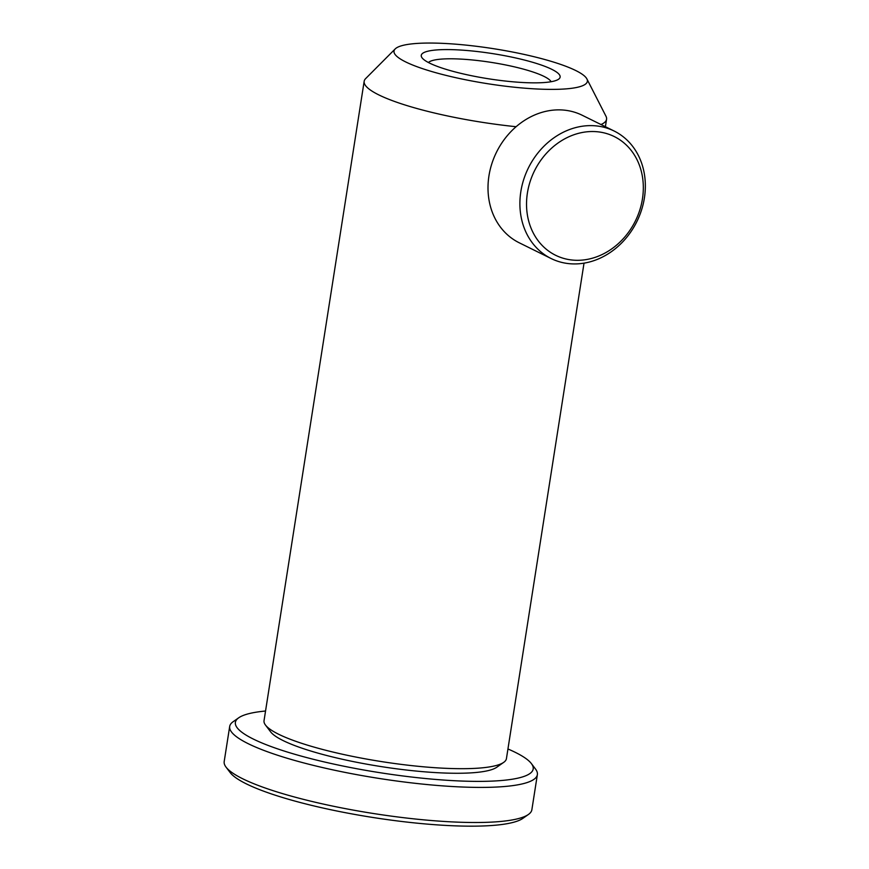<?xml version="1.0" encoding="UTF-8"?>
<svg xmlns="http://www.w3.org/2000/svg" width="869" height="869" viewBox="0 0 869 869"><rect width="100%" height="100%" fill="white"/><g stroke="black" fill="none" stroke-linecap="round" stroke-linejoin="round"><path stroke-width="1.3" d="M395.21 48.914A97.849 17.749 8.9 0 0 434.761 72.409A97.849 17.749 8.9 0 0 536.792 88.986A97.849 17.749 8.9 0 0 586.901 78.938A97.849 17.749 8.9 0 0 444.591 43.45A97.849 17.749 8.9 0 0 395.21 48.914L365.653 78.59A122.67 22.257 8.9 0 0 364.165 81.295L264.035 720.662A122.67 22.257 8.9 0 0 265.479 725.05L270.617 731.839A116.446 21.128 8.9 0 0 439.149 772.791A116.446 21.128 8.9 0 0 496.753 767.251L503.716 762.352A122.67 22.257 8.9 0 0 506.431 758.626L584.022 263.155M265.479 725.05A122.67 22.257 8.9 0 0 443.038 768.185A122.67 22.257 8.9 0 0 503.716 762.352M457.583 49.87A70.28 12.753 8.9 0 0 422.084 57.854A70.28 12.753 8.9 0 0 523.811 82.566A70.28 12.753 8.9 0 0 558.571 79.231A70.28 12.753 8.9 0 0 532.393 62.21A70.28 12.753 8.9 0 0 457.583 49.87M551.12 81.729A62.655 11.373 8.9 0 0 460.016 59.049A62.655 11.373 8.9 0 0 428.417 62.514M601 124.539A122.67 22.257 8.9 0 0 606.562 119.259A122.67 22.257 8.9 0 0 605.965 116.218L586.901 78.938M507.952 748.98A150.728 27.352 -171.1 0 1 531.426 763.634L535.532 769.065A155.714 28.253 -171.1 0 1 537.368 774.627L531.871 809.723A155.714 28.253 -171.1 0 1 528.428 814.459L522.856 818.381A150.728 27.352 -171.1 0 1 448.295 825.55A150.728 27.352 -171.1 0 1 230.133 772.541L226.027 767.11A155.714 28.253 -171.1 0 1 224.191 761.548L229.688 726.451A155.714 28.253 -171.1 0 1 233.142 721.715L238.714 717.794A150.728 27.352 -171.1 0 1 265.556 711.016M528.428 814.459A155.714 28.253 -171.1 0 1 451.402 821.868A155.714 28.253 -171.1 0 1 226.027 767.11M537.368 774.627A155.714 28.253 -171.1 0 1 456.898 786.771A155.714 28.253 -171.1 0 1 302.933 762.7A155.714 28.253 -171.1 0 1 229.688 726.451M531.426 763.634A150.728 27.352 -171.1 0 1 455.313 780.764A150.728 27.352 -171.1 0 1 294.852 754.292A150.728 27.352 -171.1 0 1 238.714 717.794M364.165 81.295A122.67 22.257 8.9 0 0 516.099 126.711M520.835 191.647A71.117 60.504 -63.7 0 1 614.111 131.013A71.117 60.504 -63.7 0 1 644.407 197.904A71.117 60.504 -63.7 0 1 551.131 258.538A71.117 60.504 -63.7 0 1 520.835 191.647M551.131 258.538L519.238 242.788A71.117 60.504 -63.7 0 1 488.943 175.907A71.117 60.504 -63.7 0 1 582.219 115.262L614.111 131.013M527.407 193.005A66.207 56.333 -63.7 0 1 595.004 131.588A66.207 56.333 -63.7 0 1 642.452 198.827A66.207 56.333 -63.7 0 1 574.854 260.244A66.207 56.333 -63.7 0 1 527.407 193.005M605.389 126.711L606.562 119.259"/></g></svg>
